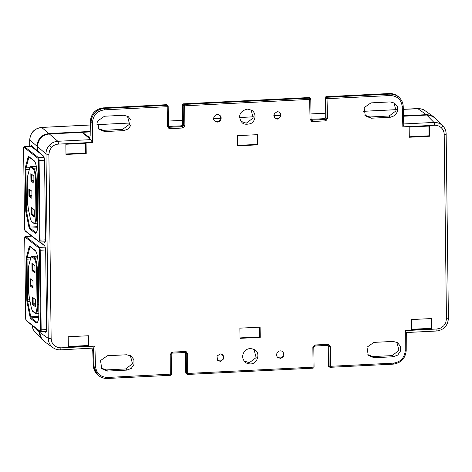 <?xml version="1.0" encoding="UTF-8"?>
<svg xmlns="http://www.w3.org/2000/svg" width="472" height="472" viewBox="0 0 472 472"><rect width="100%" height="100%" fill="white"/><g stroke="black" fill="none" stroke-linecap="round" stroke-linejoin="round"><path stroke-width="0.71" d="M31.648 146.762L31.831 145.99M93.314 365.487L94.04 366.083L93.509 348.065L94.896 346.141L60.864 347.846A2.454 0.49 87.1 0 1 60.481 349.864A2.454 0.49 87.1 0 1 60.398 349.835A12.266 11.806 -50.5 0 1 53.1 347.734A12.266 11.806 -50.5 0 1 52.858 347.557A12.266 11.806 -50.5 0 1 48.25 338.377L45.996 153.943L37.506 146.627L37.559 150.887L43.43 155.966C44.097 156.822 44.48 158.734 44.58 161.707L45.519 238.478C45.507 240.991 45.224 242.36 44.675 242.573L43.672 241.935M30.556 146.379L31.122 145.411L37.052 150.409L37.553 150.385M40.38 242.112L44.527 245.7C45.194 246.555 45.578 248.467 45.678 251.44L46.616 328.211C46.604 330.73 46.321 332.093 45.772 332.306L44.763 331.663M403.501 115.764L427.325 114.619L431.697 115.652L434.623 117.581M37.052 150.409L36.999 146.196C37.624 138.833 41.577 134.614 48.858 133.535L90.193 131.464M43.56 340.873L41.742 339.032L40.326 336.701L39.418 333.657L39.259 330.931M53.1 347.734L44.167 341.386L42.244 339.462L40.439 336.147L39.76 331.326M37.506 146.627C38.126 139.264 42.079 135.045 49.359 133.965L90.187 131.918M418.983 115.469L403.519 116.242L426.765 115.056L430.21 115.392L434.854 117.77L442.83 125.882C444.96 128.124 446.069 130.827 446.146 133.977A2.454 0.448 179.3 0 1 444.199 134.437L446.453 318.871A2.454 0.448 179.3 0 0 448.4 318.411C447.792 325.751 443.851 329.952 436.588 331.019A2.454 0.49 -92.9 0 0 436.966 329.002L405.342 330.589L406.303 332.282L406.209 350.489L406.28 332.394M68.216 336.76L88.453 335.745L88.577 345.941L68.34 346.955L68.216 336.76M88.577 345.941L88.069 345.51L68.334 346.501M87.951 335.769L88.069 345.51M429.532 136.237L409.295 137.252L409.171 127.056L429.408 126.042L429.532 136.237L429.024 135.806L409.289 136.797M428.906 126.065L429.024 135.806M86.223 153.441L65.986 154.456L65.862 144.255L86.099 143.24L86.223 153.441L85.721 153.011L65.98 153.996M85.597 143.27L85.721 153.011M239.87 328.158L260.107 327.143L260.231 337.338L239.994 338.353L239.87 328.158M260.231 337.338L259.724 336.908L239.988 337.899M259.606 327.167L259.724 336.908M431.886 328.742L411.649 329.757L411.519 319.556L431.756 318.541L431.886 328.742L431.378 328.311L411.643 329.297M431.26 318.571L431.378 328.311M237.516 135.659L257.753 134.644L257.877 144.839L237.64 145.854L237.516 135.659M257.877 144.839L257.37 144.408L237.634 145.394M257.252 134.667L257.37 144.408M29.73 139.836A2.454 0.543 -0.3 0 0 29.683 139.936A2.454 0.543 -0.3 0 0 29.73 140.036A2327.934 426.741 -92.7 0 0 29.76 146.42M426.257 114.625L417.761 108.601A2.454 0.49 -92.9 0 0 417.679 108.572C421.236 108.725 423.691 109.433 425.042 110.684L422.357 109.28L420.104 108.713L403.312 109.327M90.264 125.009L41.666 127.446C34.362 128.526 30.379 132.726 29.73 140.036L36.999 146.196M32.025 325.249L32.544 327.892L34.131 331.102L42.545 339.952M75.673 132.673L59.566 133.452M241.174 121.416L246.278 123.168L253.198 118L251.098 109.893M98.329 128.573L103.433 130.325L122.637 129.363L129.564 124.195L127.458 116.082M364.815 115.221L369.912 116.973L389.123 116.012L396.049 110.843L393.937 102.731M39.778 332.371L48.25 338.377A2.454 0.448 179.3 0 0 51.147 338.678L48.893 154.244A2.454 0.448 179.3 0 1 45.996 153.943A12.272 11.794 -49.4 0 1 49.412 145.24A12.272 11.794 -49.4 0 1 57.849 141.281L90.701 139.635L92.406 142.408L92.506 122.301L91.061 122.13L90.335 121.505L90.181 135.57C89.922 137.01 89.668 137.623 89.409 137.411L89.645 137.381M402.852 126.856L403.767 124.696L403.23 106.53L402.256 106.778L402.852 126.856L434.476 125.269C437.113 125.18 439.391 126.006 441.302 127.759C443.161 129.564 444.128 131.788 444.199 134.437M253.983 349.374L256.148 357.558L249.287 362.756L244.13 360.95M130.343 355.569L132.514 363.747L125.646 368.951L106.436 369.912L101.279 368.107M396.828 342.218L398.999 350.395L392.132 355.599L372.921 356.561L367.765 354.755M89.527 137.44L82.211 132.319L90.701 139.635M90.181 135.523L90.305 121.451C91.143 113.528 95.509 108.991 103.397 107.846L103.451 107.87C95.562 109.032 91.19 113.581 90.335 121.505L90.305 121.451M310.069 119.215L311.603 121.387A2.449 2.36 130.5 0 0 312.499 121.51L312.24 120.1A1.227 1.186 -59.3 0 1 311.797 120.035L311.042 118.985L310.069 119.215L309.573 98.141A1.227 1.18 -44.3 0 1 310.788 99.285L310.812 99.326A1.227 1.227 0 0 0 310.44 98.459M310.464 98.483L309.909 97.916A1.227 1.18 135.7 0 0 309.024 97.568L308.924 97.574M311.308 119.705L311.024 119.027M311.077 119.245A1.233 1.18 129.5 0 0 311.579 119.328L312.24 120.1L324.889 119.469L324.105 118.702A1.233 1.192 134.5 0 0 325.296 117.439L326.069 118.195L325.332 119.357A1.221 1.192 -54.5 0 1 324.889 119.469L325.143 120.879L312.499 121.51M399.595 97.893C401.867 100.294 403.082 103.173 403.23 106.53L403.206 106.489C403.064 103.15 401.867 100.288 399.613 97.905L399.595 97.893C396.917 95.255 393.672 93.999 389.848 94.117L390.114 95.533L327.267 98.683L325.816 98.53L325.173 97.851M167.837 105.628L167.283 105.061A1.227 1.18 135.7 0 0 166.392 104.719L103.451 107.87L104.1 108.43L166.946 105.285A1.227 1.18 -44.3 0 1 168.162 106.43L168.185 106.471A1.227 1.227 0 0 0 167.814 105.604M168.681 126.85L168.415 126.136L167.442 126.366L168.976 128.531A2.449 2.36 130.5 0 0 169.867 128.655L169.613 127.245A1.227 1.186 -59.3 0 1 169.165 127.186L168.398 126.171M168.445 126.39A1.233 1.18 129.5 0 0 168.947 126.478L169.613 127.245L182.263 126.614L181.478 125.847A1.233 1.192 134.5 0 0 182.67 124.59L183.437 125.34L182.705 126.508A1.221 1.192 -54.5 0 1 182.263 126.614L182.517 128.024L169.867 128.655M183.62 103.858L183.673 103.828A1.227 1.227 0 0 0 182.505 105.061L182.64 124.549L182.534 105.114A1.227 1.174 -49.3 0 1 183.72 103.852L184.375 104.412L184.635 105.828L183.189 105.675L182.54 104.996M185.089 352.484A1.227 1.174 -40.8 0 1 185.466 352.549L186.228 353.628L187.673 353.782L187.673 374.438A1.227 1.18 -54.7 0 1 186.458 373.287L186.228 353.628L185.461 353.174A1.233 1.192 131.7 0 0 185.242 352.501M185.083 352.324L185.461 353.174L185.809 372.827A1.227 1.18 125.3 0 0 186.292 373.765L186.947 374.225M187.756 374.432L312.918 368.178L313.107 367.169L187.909 373.44L186.458 373.287L185.803 372.744M185.248 351.487L172.599 352.118L172.41 353.127L185.673 352.643L186.139 351.611A2.449 2.36 130.5 0 0 185.248 351.487L185.053 352.495L172.445 353.115M171.979 353.203A1.221 1.162 -45.8 0 1 172.374 353.115L171.932 353.227M327.716 345.339A1.227 1.174 -40.8 0 1 328.099 345.404L328.854 346.483L330.306 346.631L330.3 367.287A1.227 1.18 -54.7 0 1 329.09 366.142L328.854 346.483L328.087 346.023A1.233 1.192 131.7 0 0 327.869 345.356M327.71 345.179L328.093 346.023L328.435 365.682A1.227 1.18 125.3 0 0 328.925 366.62L329.574 367.08M330.382 367.287L393.188 364.154L393.382 363.145L330.536 366.296L329.09 366.142L328.435 365.599M328.123 345.416L315.072 345.97M314.612 346.059A1.221 1.162 -45.8 0 1 315.001 345.97L315.231 344.973L327.875 344.342L327.686 345.351L314.558 346.082M93.509 348.065L60.481 349.864C57.655 349.982 55.112 349.209 52.858 347.557M403.749 123.947L433.951 122.437A12.272 11.812 -48.5 0 1 442.488 125.546A12.272 11.812 -48.5 0 1 442.819 125.871M91.887 348.295L92.795 351.274M371.139 118.224L390.35 117.262L394.828 115.563L397.554 111.557L397.465 106.796L394.598 103.114L390.161 101.917L370.957 102.878L364.077 107.693L365.322 115.846L371.139 118.224L369.912 116.973M123.676 115.268L104.471 116.23L97.592 121.044L98.837 129.198L104.66 131.576L123.865 130.614L128.349 128.915L131.069 124.909L130.98 120.148L128.113 116.466L123.676 115.268M393.087 341.421L397.524 342.619L400.392 346.306L400.48 351.068L397.754 355.068L393.276 356.767L374.066 357.729L368.248 355.351L367.004 347.197L373.883 342.383L393.087 341.421M107.586 371.081L101.763 368.703L100.518 360.549L107.398 355.735L126.602 354.773L131.039 355.971L133.906 359.658L133.995 364.419L131.269 368.42L126.791 370.119L107.586 371.081L106.436 369.912M97.792 374.969L93.291 365.534L92.76 351.032L93.32 365.576C93.568 369.8 95.35 373.157 98.672 375.653L99.368 376.149C101.763 377.806 104.442 378.579 107.398 378.456L107.634 377.464L171.454 374.084L171.183 354.466M250.431 363.924C247.741 363.853 245.8 363.056 244.608 361.546C242.384 358.767 242.077 355.835 243.676 352.749C245.115 350.354 248.296 346.79 254.679 349.776C260.562 352.425 257.83 364.124 250.431 363.924M222.223 354.36L223.185 355.504L223.598 356.891L222.778 359.599L221.704 360.525L220.011 361.039L217.374 360.059M220.371 361.404L217.527 360.242L217.002 356.077L220.276 353.906L222.448 354.496L223.846 358.755L220.371 361.404M282.244 351.351L283.206 352.495L283.619 353.888L282.799 356.596L281.725 357.522L280.032 358.03L277.394 357.056M280.392 358.396L277.548 357.233C274.798 354.466 278.533 349.038 282.468 351.487C284.964 354.861 284.274 357.162 280.392 358.396M247.316 109.073C237.652 111.699 238.938 118.342 241.682 122.041C242.95 124.254 245.871 124.791 250.449 123.67C255.098 122.006 257.216 113.823 251.753 110.277L247.316 109.073M219.327 115.068L220.294 116.218L220.695 117.593L219.846 120.277L218.766 121.198L217.061 121.705L214.447 120.749M217.445 122.095C221.197 121.682 222.483 116.926 219.521 115.192C215.846 112.684 211.71 118.248 214.607 120.932L217.445 122.095M279.347 112.065L280.315 113.209L280.716 114.584L279.861 117.268L278.781 118.189L277.082 118.696L274.462 117.734M277.377 111.599L274.108 113.746L274.621 117.929L277.465 119.091L280.923 116.484L279.542 112.183L277.377 111.599M94.896 346.141L95.486 366.219L94.04 366.083C94.264 370.296 96.028 373.647 99.338 376.125L99.368 376.149M399.023 97.303C396.356 94.683 393.117 93.426 389.294 93.55L326.353 96.701L327.002 97.267L389.848 94.117L389.199 93.556M167.442 126.366L167.212 106.701L104.365 109.852L104.1 108.43C96.217 109.598 91.869 114.165 91.061 122.13L90.966 140.178M30.049 285.79L29.96 278.551L32.963 280.911L33.052 288.15L30.049 285.79L30.774 285.259L33.04 287.041M32.438 304.393L32.35 297.153L35.359 299.513L35.447 306.753L32.438 304.393L33.164 303.862L35.429 305.644M32.35 297.153L33.093 297.832L33.164 303.862L35.406 303.744M35.359 299.614L33.093 297.832M33.016 285.141L30.774 285.259L30.698 279.229L32.963 281.011M35.034 272.981L34.946 265.742L31.937 263.382L32.025 270.621L35.034 272.981M29.96 278.551L30.698 279.229M31.937 263.382L34.946 265.842M32.025 270.621L32.751 270.09L32.68 264.06M35.017 271.872L32.751 270.09L34.993 269.972M39.925 242.136L44.669 245.865M28.957 196.057L28.869 188.824L31.872 191.184L31.96 198.417L28.957 196.057L29.683 195.532L31.948 197.308M31.347 214.66L31.258 207.426L34.267 209.786L34.356 217.02L31.347 214.66L32.072 214.135L34.338 215.91M31.258 207.426L32.002 208.105L32.072 214.135L34.314 214.011M34.267 209.881L32.002 208.105M31.925 195.414L29.683 195.532L29.606 189.502L31.872 191.278M33.943 183.248L33.854 176.015L30.845 173.655L30.934 180.888L33.943 183.248M28.869 188.824L29.606 189.502M30.845 173.655L33.854 176.109M30.934 180.888L31.659 180.363L31.589 174.333M33.925 182.139L31.659 180.363L33.901 180.245M43.577 156.132L31.17 146.391A2.454 0.531 -93.1 0 0 31.069 146.35A2.454 0.531 -93.1 0 0 30.975 146.397M45.583 332.247L45.949 332.229M44.492 242.514L44.852 242.496M30.538 235.209A2327.934 426.741 -92.7 0 0 30.55 236.165M35.123 327.686L39.27 331.94M396.374 109.675L363.422 111.321M325.237 113.239L310.983 113.953M280.675 115.469L273.707 115.817M253.529 116.832L239.788 117.516M220.654 118.478L213.686 118.826M182.611 120.384L168.357 121.097M129.888 123.027L96.943 124.673M29.718 146.426L29.683 139.936C30.367 132.62 34.332 128.449 41.577 127.416A2.454 0.49 -92.9 0 1 41.666 127.446L48.858 133.535M403.312 109.292L417.679 108.572A2.454 0.49 -92.9 0 0 417.596 108.607M90.27 124.974L41.577 127.416A2.454 0.49 -92.9 0 0 41.495 127.452M168.162 106.513L168.415 126.136L168.185 106.471L167.212 106.701L166.946 105.285L166.297 104.725M403.212 106.572L403.743 124.508M327.002 97.267L327.515 118.342L326.069 118.195L325.816 98.53A1.227 1.174 130.7 0 1 327.002 97.267M182.517 128.024A2.449 2.36 130.5 0 0 183.407 127.806L184.888 125.493L183.437 125.34L183.189 105.675A1.227 1.174 130.7 0 1 184.375 104.412L309.573 98.141L309.024 97.568L183.673 103.828L308.971 97.551A1.227 1.227 0 0 1 309.892 97.893M184.888 125.493L184.635 105.828L310.812 99.326L311.042 118.985L310.794 99.368M311.603 121.387L311.797 120.035M326.246 96.713L326.353 96.701A1.227 1.174 -49.3 0 0 325.167 97.969L325.296 117.439L324.913 118.265L324.046 118.673L311.52 119.298L323.993 118.708M325.143 120.879A2.449 2.36 130.5 0 0 326.034 120.661L325.332 119.357M326.034 120.661L327.515 118.342M393.607 94.058L389.247 93.527L326.299 96.677A1.227 1.227 0 0 0 325.137 97.91L325.296 117.327M168.976 128.531L169.165 127.186M182.67 124.472L182.28 125.41L181.419 125.817L168.893 126.449L181.366 125.853M183.407 127.806L182.705 126.508M186.269 373.747A1.227 1.227 0 0 1 185.779 372.786L185.455 353.091M172.599 352.118A2.449 2.36 130.5 0 0 171.708 352.336L171.967 353.239L171.183 354.383M171.708 352.336L170.227 354.655L171.206 354.425L171.454 374.084A1.227 1.227 0 0 1 170.286 375.323L170.227 354.655M107.48 378.456L170.286 375.323L107.445 378.473C104.46 378.585 101.757 377.801 99.338 376.125M328.896 366.602A1.227 1.227 0 0 1 328.406 365.641L328.087 345.941M330.306 346.631L328.766 344.466L328.099 345.404M328.766 344.466A2.449 2.36 130.5 0 0 327.875 344.342M315.231 344.973A2.449 2.36 130.5 0 0 314.34 345.191L314.594 346.094L313.809 347.233M314.34 345.191L312.859 347.504L313.833 347.274L314.081 366.939L313.809 347.315M312.859 347.504L313.107 367.169L314.081 366.939A1.227 1.227 0 0 1 312.918 368.178L187.714 374.449A1.227 1.227 0 0 1 186.918 374.207M51.147 338.678L51.92 342.336L54.044 345.362L57.183 347.298L60.864 347.846M49.412 145.24L51.619 147.282L49.578 150.515L48.893 154.244M51.619 147.282C53.489 145.341 55.743 144.285 58.375 144.113A2.454 0.49 -92.9 0 0 57.849 141.281L49.359 133.965M58.375 144.113L92.406 142.408M436.5 330.99A2.454 0.49 -92.9 0 0 436.588 331.019L406.303 332.536M448.353 318.329A2.454 0.448 179.3 0 1 448.4 318.411L446.146 133.977A2.454 0.448 179.3 0 0 446.105 133.895M436.966 329.002L440.636 328.081L443.721 325.839L445.769 322.6L446.453 318.871M442.488 125.546A2.454 0.661 133.3 0 1 441.302 127.759M426.765 115.056L433.951 122.437A2.454 0.49 87.1 0 1 434.476 125.269M329.55 367.063A1.227 1.227 0 0 0 330.347 367.304L393.188 364.154C401.076 363.003 405.418 358.449 406.209 350.489L405.236 350.696L405.342 330.589M103.35 107.876L166.345 104.695A1.227 1.227 0 0 1 167.259 105.038M390.35 117.262L389.123 116.012M123.865 130.614L122.637 129.363M104.66 131.576L103.433 130.325M393.276 356.767L392.132 355.599M374.066 357.729L372.921 356.561M126.791 370.119L125.646 368.951M187.673 353.782L186.139 351.611M168.091 126.16L168.84 126.478M310.723 119.015L311.473 119.328M107.634 377.464C100.447 377.122 96.4 373.376 95.486 366.219M405.236 350.696C404.504 357.935 400.551 362.089 393.382 363.145M390.114 95.533C397.3 95.875 401.347 99.621 402.256 106.778M92.506 122.301C93.244 115.062 97.191 110.908 104.365 109.852M35.064 313.302A0.614 0.59 -51.9 0 1 34.845 312.847A10.425 2.26 -93.1 0 0 37.04 304.422L37.772 304.493A11.039 2.395 86.9 0 1 35.907 313.591L33.075 311.738A0.614 0.59 -51.9 0 1 32.857 311.29L34.845 312.847M31.211 307.166A0.614 0.336 -11.5 0 1 31.176 306.995A10.425 2.26 -93.1 0 0 32.857 311.29M29.388 298.18A0.614 0.336 -11.5 0 1 29.352 298.003L31.176 306.995M28.585 290.174L28.585 290.221A10.425 2.26 -93.1 0 0 29.352 298.003M29.689 299.779L27.541 299.891A2.454 0.531 -93.1 0 0 27.724 301.72A0.614 0.336 168.5 0 0 27.034 302.104A3.068 0.667 86.9 0 1 26.81 299.814L26.308 259.116L27.046 259.193A2.454 0.531 86.9 0 1 27.187 257.612A0.614 0.496 -165.4 0 1 26.485 257.146A3.068 0.667 -93.1 0 0 26.308 259.116M30.468 259.01L27.046 259.193L27.541 299.891L26.81 299.814M30.061 301.596L27.724 301.72L30.786 316.824A0.614 0.336 168.5 0 0 30.096 317.208L27.034 302.104M38.745 316.399L30.786 316.824A2.454 0.531 -93.1 0 0 31.181 317.833A0.614 0.59 128.1 0 0 30.591 318.464A3.068 0.667 86.9 0 1 30.096 317.208M38.657 317.432L31.181 317.833L36.745 322.205A0.614 0.59 128.1 0 0 36.155 322.836L30.591 318.464M38.869 312.375L38.869 312.429A12.88 2.797 86.9 0 1 36.155 322.836M37.489 322.164L36.745 322.205A12.266 2.661 -93.1 0 0 37.253 322.394L37.654 321.898C38.456 320.258 38.857 317.096 38.857 312.405L38.297 265.388A12.88 2.797 -93.1 0 0 35.27 250.473L29.706 246.101A3.068 0.667 -93.1 0 0 29.234 246.602L26.485 257.146M40.651 331.84A0.614 0.59 -51.9 0 1 40.049 331.267A1.841 0.401 -93.1 0 0 40.433 329.781L41.17 329.857A2.454 0.531 86.9 0 1 40.751 331.881A2.454 0.531 86.9 0 1 40.651 331.84M24.709 238.543L25.665 318.169L26.332 320.777A0.614 0.59 -51.9 0 1 26.113 320.329L40.049 331.267M25.665 318.169L25.677 318.193A1.841 0.401 -93.1 0 0 26.113 320.329M38.757 304.446L37.772 304.493L37.365 270.727L36.627 270.651L37.04 304.422M46.586 329.568L41.17 329.857L40.197 250.254L39.465 250.178L40.433 329.781M38.344 270.674L37.365 270.727A11.039 2.395 -93.1 0 0 34.769 257.936A0.614 0.59 128.1 0 0 34.179 258.573A10.425 2.26 86.9 0 1 36.627 270.651M37.677 257.783L34.769 257.936L32.78 256.379A0.614 0.59 128.1 0 0 32.19 257.016L34.179 258.573M30.692 258.361A0.614 0.496 14.6 0 0 30.586 258.727A10.425 2.26 86.9 0 1 32.19 257.016M37.394 256.131L32.78 256.379A11.039 2.395 -93.1 0 0 32.326 256.207L37.359 255.942M29.04 264.65A0.614 0.496 14.6 0 0 28.951 264.998L30.586 258.727M32.326 256.207C31.831 255.883 31.252 256.662 30.591 258.538L28.957 264.816L28.361 271.719A10.425 2.26 86.9 0 1 28.951 264.998M28.361 271.719L28.585 290.221M30.975 257.411L27.187 257.612L29.931 247.074A0.614 0.496 -165.4 0 1 29.234 246.602M38.279 265.364C37.872 257.264 36.94 252.449 35.488 250.921L29.925 246.549A0.614 0.59 -51.9 0 1 29.706 246.101M30.55 247.045L29.931 247.074A2.454 0.531 86.9 0 1 30.102 246.691M35.488 250.921A0.614 0.59 -51.9 0 1 35.27 250.473M38.297 265.388L38.869 312.429M45.607 249.965L40.197 250.254A2.454 0.531 -93.1 0 0 39.619 247.417A0.614 0.59 128.1 0 0 39.029 248.048A1.841 0.401 86.9 0 1 39.465 250.178M45.17 247.116L39.619 247.417L25.683 236.472A0.614 0.59 128.1 0 0 25.093 237.103L39.029 248.048M31.736 236.147L25.683 236.472A2.454 0.531 -93.1 0 0 25.582 236.431C24.992 236.212 24.697 236.92 24.691 238.566L24.709 238.59A1.841 0.401 86.9 0 1 25.093 237.103M24.709 238.59L25.677 318.193M33.972 223.569A0.614 0.59 -51.9 0 1 33.754 223.12A10.425 2.26 -93.1 0 0 35.949 214.689L36.686 214.766A11.039 2.395 86.9 0 1 34.816 223.858L31.984 222.011A0.614 0.59 -51.9 0 1 31.766 221.557L33.754 223.12M30.119 217.439A0.614 0.336 -11.5 0 1 30.084 217.267A10.425 2.26 -93.1 0 0 31.766 221.557M28.296 208.447A0.614 0.336 -11.5 0 1 28.261 208.276L30.084 217.267M27.494 200.441L27.494 200.494A10.425 2.26 -93.1 0 0 28.261 208.276M28.597 210.046L26.45 210.164A2.454 0.531 -93.1 0 0 26.633 211.993A0.614 0.336 168.5 0 0 25.942 212.376A3.068 0.667 86.9 0 1 25.718 210.087L25.217 169.389L25.954 169.466A2.454 0.531 86.9 0 1 26.096 167.885A0.614 0.496 -165.4 0 1 25.394 167.412A3.068 0.667 -93.1 0 0 25.217 169.389M29.376 169.283L25.954 169.466L26.45 210.164L25.718 210.087M28.969 211.869L26.633 211.993L29.695 227.091A0.614 0.336 168.5 0 0 29.004 227.475L25.942 212.376M37.654 226.666L29.695 227.091A2.454 0.531 -93.1 0 0 30.09 228.1A0.614 0.59 128.1 0 0 29.5 228.737A3.068 0.667 86.9 0 1 29.004 227.475M37.565 227.705L30.09 228.1L35.654 232.472A0.614 0.59 128.1 0 0 35.064 233.109L29.5 228.737M37.778 222.648L37.778 222.695A12.88 2.797 86.9 0 1 35.064 233.109M36.397 232.436L35.654 232.472A12.266 2.661 -93.1 0 0 36.161 232.661L36.562 232.171C37.365 230.531 37.766 227.362 37.766 222.672L37.205 175.661A12.88 2.797 -93.1 0 0 34.179 160.74L28.615 156.374A3.068 0.667 -93.1 0 0 28.143 156.875L25.394 167.412M39.559 242.112A0.614 0.59 -51.9 0 1 38.958 241.54A1.841 0.401 -93.1 0 0 39.341 240.053L40.079 240.13A2.454 0.531 86.9 0 1 39.666 242.148A2.454 0.531 86.9 0 1 39.559 242.112M24.585 228.418L25.24 231.044A0.614 0.59 -51.9 0 1 25.022 230.596L38.958 241.54M45.489 239.841L40.079 240.13L39.105 160.527A2.454 0.531 -93.1 0 0 38.527 157.683L24.591 146.739A0.614 0.59 128.1 0 0 24.001 147.376A1.841 0.401 86.9 0 0 23.618 148.863L24.585 228.466A1.841 0.401 -93.1 0 0 25.022 230.596M37.666 214.713L36.686 214.766L36.273 180.994L35.536 180.918L35.949 214.689M37.253 180.941L36.273 180.994A11.039 2.395 -93.1 0 0 33.677 168.209A0.614 0.59 128.1 0 0 33.087 168.846A10.425 2.26 86.9 0 1 35.536 180.918M36.586 168.056L33.677 168.209L31.689 166.651A0.614 0.59 128.1 0 0 31.099 167.283L33.087 168.846M29.6 168.634A0.614 0.496 14.6 0 0 29.494 168.994A10.425 2.26 86.9 0 1 31.099 167.283M36.303 166.404L31.689 166.651A11.039 2.395 -93.1 0 0 31.235 166.48L36.267 166.209M27.948 174.917A0.614 0.496 14.6 0 0 27.86 175.271L29.494 168.994M31.235 166.48C30.739 166.156 30.161 166.935 29.5 168.811L27.866 175.082L27.27 181.985A10.425 2.26 86.9 0 1 27.86 175.271M27.27 181.985L27.494 200.494M29.883 167.678L26.096 167.885L28.839 157.347A0.614 0.496 -165.4 0 1 28.143 156.875M37.188 175.637C36.781 167.53 35.848 162.716 34.397 161.194L28.833 156.822A0.614 0.59 -51.9 0 1 28.615 156.374M29.459 157.312L28.839 157.347A2.454 0.531 86.9 0 1 29.01 156.964M34.397 161.194A0.614 0.59 -51.9 0 1 34.179 160.74M37.205 175.661L37.778 222.695M44.515 160.238L38.374 160.45L39.341 240.053M44.073 157.388L38.527 157.683A0.614 0.59 128.1 0 0 37.937 158.321A1.841 0.401 86.9 0 1 38.374 160.45M24.001 147.376L37.937 158.321M31.17 146.391L24.591 146.739A2.454 0.531 -93.1 0 0 24.491 146.703C23.901 146.479 23.606 147.193 23.6 148.839M23.618 148.863L24.585 228.466M425.042 110.69L433.561 116.726M35.306 332.518L32.94 328.996L31.984 325.214M30.497 235.174L30.509 236.171M96.937 124.643L129.894 122.991M168.357 121.062L182.611 120.348M213.686 118.791L220.66 118.442M239.782 117.481L253.535 116.796M273.701 115.782L280.681 115.433M310.983 113.917L325.237 113.203M363.422 111.286L396.38 109.64M282.468 351.487L282.038 351.203M219.521 115.192L219.144 114.944M398.209 96.542L398.716 97.002M399.613 97.905L399.041 97.32M28.344 271.689L28.568 290.197L29.352 298.097L31.176 307.083C31.878 309.933 32.509 311.485 33.075 311.738M26.332 320.777L40.267 331.722L46.285 331.586M38.857 313.432L35.907 313.591M31.683 236.106L25.582 236.431M27.252 181.962L27.476 200.47L28.261 208.364L30.084 217.356C30.786 220.206 31.417 221.757 31.984 222.011M25.24 231.044L39.176 241.988L45.188 241.853M37.766 223.704L34.816 223.858M31.069 146.35L24.491 146.703"/></g></svg>
